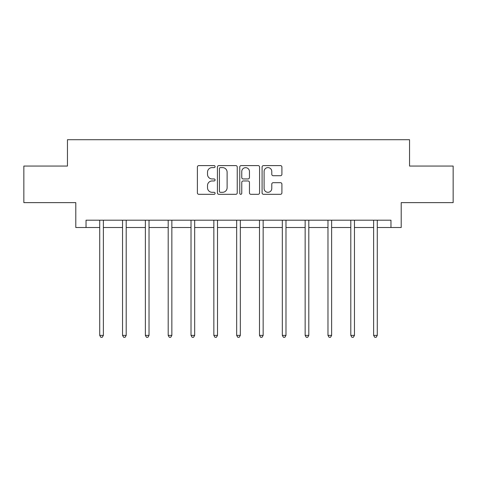 <?xml version="1.0" encoding="UTF-8"?>
<svg xmlns="http://www.w3.org/2000/svg" width="477" height="477" viewBox="0 0 477 477"><rect width="100%" height="100%" fill="white"/><g stroke="black" fill="none" stroke-linecap="round" stroke-linejoin="round"><path stroke-width="0.72" d="M215.091 166.598A1.008 1.008 0 0 0 214.084 165.597L198.826 165.597A1.437 1.437 0 0 0 197.389 167.033L197.389 192.881A1.437 1.437 0 0 0 198.826 194.318L214.084 194.318A1.008 1.008 0 0 0 215.091 193.316A1.008 1.008 0 0 0 214.084 192.309L212.11 192.309A4.597 4.597 0 0 1 207.513 187.711L207.513 185.559A4.597 4.597 0 0 1 212.11 180.962L214.084 180.962A1.008 1.008 0 0 0 215.091 179.96A1.008 1.008 0 0 0 214.084 178.953L212.11 178.953A4.597 4.597 0 0 1 207.513 174.355L207.513 172.203A4.597 4.597 0 0 1 212.11 167.606L214.084 167.606A1.008 1.008 0 0 0 215.091 166.598M280.476 175.721A1.437 1.437 0 0 0 281.907 174.284L281.907 167.033A1.437 1.437 0 0 0 280.476 165.597L263.525 165.597A1.437 1.437 0 0 0 262.088 167.033L262.088 192.881A1.437 1.437 0 0 0 263.525 194.318L280.476 194.318A1.437 1.437 0 0 0 281.907 192.881L281.907 184.122A1.437 1.437 0 0 0 280.476 182.685L273.22 182.685A1.437 1.437 0 0 0 271.783 184.122L271.783 188.469A3.84 3.84 0 0 1 267.943 192.309A3.84 3.84 0 0 1 264.103 188.469L264.103 171.446A3.84 3.84 0 0 1 267.943 167.606A3.84 3.84 0 0 1 271.783 171.446L271.783 174.284A1.437 1.437 0 0 0 273.22 175.721L280.476 175.721M86.033 227.511L86.033 220.195L390.967 220.195L390.967 227.511L401.205 227.511L401.205 202.636L453.15 202.636L453.15 166.056L409.546 166.056L409.546 139.719L67.454 139.719L67.454 166.056L23.85 166.056L23.85 202.636L75.795 202.636L75.795 227.511L99.717 227.511M237.242 167.033A1.437 1.437 0 0 0 235.805 165.597L218.86 165.597A1.437 1.437 0 0 0 217.423 167.033L217.423 192.881A1.437 1.437 0 0 0 218.86 194.318L235.805 194.318A1.437 1.437 0 0 0 237.242 192.881L237.242 167.033M241.195 165.597L258.14 165.597A1.437 1.437 0 0 1 259.577 167.033L259.577 192.881A1.437 1.437 0 0 1 258.14 194.318L250.89 194.318A1.437 1.437 0 0 1 249.453 192.881L249.453 182.399A1.437 1.437 0 0 0 248.016 180.962L243.204 180.962A1.437 1.437 0 0 0 241.767 182.399L241.767 193.316A1.008 1.008 0 0 1 240.76 194.318A1.008 1.008 0 0 1 239.758 193.316L239.758 167.033A1.437 1.437 0 0 1 241.195 165.597M103.372 227.511L122.541 227.511M126.202 227.511L145.366 227.511M149.027 227.511L168.196 227.511M171.851 227.511L191.021 227.511M194.676 227.511L213.845 227.511M217.506 227.511L236.67 227.511M240.33 227.511L259.494 227.511M263.155 227.511L282.324 227.511M285.979 227.511L305.149 227.511M308.804 227.511L327.973 227.511M331.634 227.511L350.798 227.511M354.459 227.511L373.628 227.511M377.283 227.511L390.967 227.511M220.44 167.606A1.008 1.008 0 0 0 219.432 168.614L219.432 191.307A1.008 1.008 0 0 0 220.44 192.309L222.52 192.309A4.597 4.597 0 0 0 227.118 187.711L227.118 172.203A4.597 4.597 0 0 0 222.52 167.606L220.44 167.606M249.453 171.517A3.84 3.84 0 0 0 245.607 167.677A3.84 3.84 0 0 0 241.767 171.517L241.767 177.516A1.437 1.437 0 0 0 243.204 178.953L248.016 178.953A1.437 1.437 0 0 0 249.453 177.516L249.453 171.517M103.569 220.195L103.479 220.41A1.461 1.461 0 0 0 103.372 220.958L103.372 335.379L99.717 335.379L99.717 220.958A1.461 1.461 0 0 0 99.61 220.41L99.526 220.195M103.372 335.379L102.275 337.281L100.814 337.281L99.717 335.379M126.393 220.195L126.304 220.41A1.461 1.461 0 0 0 126.202 220.958L126.202 335.379L122.541 335.379L122.541 220.958A1.461 1.461 0 0 0 122.434 220.41L122.35 220.195M126.202 335.379L125.105 337.281L123.638 337.281L122.541 335.379M149.218 220.195L149.134 220.41A1.461 1.461 0 0 0 149.027 220.958L149.027 335.379L145.366 335.379L145.366 220.958A1.461 1.461 0 0 0 145.264 220.41L145.175 220.195M149.027 335.379L147.93 337.281L146.463 337.281L145.366 335.379M172.042 220.195L171.958 220.41A1.461 1.461 0 0 0 171.851 220.958L171.851 335.379L168.196 335.379L168.196 220.958A1.461 1.461 0 0 0 168.089 220.41L167.999 220.195M171.851 335.379L170.754 337.281L169.293 337.281L168.196 335.379M194.872 220.195L194.783 220.41A1.461 1.461 0 0 0 194.676 220.958L194.676 335.379L191.021 335.379L191.021 220.958A1.461 1.461 0 0 0 190.913 220.41L190.83 220.195M194.676 335.379L193.579 337.281L192.118 337.281L191.021 335.379M217.697 220.195L217.607 220.41A1.461 1.461 0 0 0 217.506 220.958L217.506 335.379L213.845 335.379L213.845 220.958A1.461 1.461 0 0 0 213.738 220.41L213.654 220.195M217.506 335.379L216.403 337.281L214.942 337.281L213.845 335.379M240.521 220.195L240.432 220.41A1.461 1.461 0 0 0 240.33 220.958L240.33 335.379L236.67 335.379L236.67 220.958A1.461 1.461 0 0 0 236.568 220.41L236.479 220.195M240.33 335.379L239.233 337.281L237.767 337.281L236.67 335.379M263.346 220.195L263.262 220.41A1.461 1.461 0 0 0 263.155 220.958L263.155 335.379L259.494 335.379L259.494 220.958A1.461 1.461 0 0 0 259.393 220.41L259.303 220.195M263.155 335.379L262.058 337.281L260.597 337.281L259.494 335.379M286.17 220.195L286.087 220.41A1.461 1.461 0 0 0 285.979 220.958L285.979 335.379L282.324 335.379L282.324 220.958A1.461 1.461 0 0 0 282.217 220.41L282.128 220.195M285.979 335.379L284.882 337.281L283.421 337.281L282.324 335.379M309.001 220.195L308.911 220.41A1.461 1.461 0 0 0 308.804 220.958L308.804 335.379L305.149 335.379L305.149 220.958A1.461 1.461 0 0 0 305.041 220.41L304.958 220.195M308.804 335.379L307.707 337.281L306.246 337.281L305.149 335.379M331.825 220.195L331.736 220.41A1.461 1.461 0 0 0 331.634 220.958L331.634 335.379L327.973 335.379L327.973 220.958A1.461 1.461 0 0 0 327.866 220.41L327.782 220.195M331.634 335.379L330.537 337.281L329.07 337.281L327.973 335.379M354.649 220.195L354.566 220.41A1.461 1.461 0 0 0 354.459 220.958L354.459 335.379L350.798 335.379L350.798 220.958A1.461 1.461 0 0 0 350.696 220.41L350.607 220.195M354.459 335.379L353.362 337.281L351.895 337.281L350.798 335.379M377.474 220.195L377.39 220.41A1.461 1.461 0 0 0 377.283 220.958L377.283 335.379L373.628 335.379L373.628 220.958A1.461 1.461 0 0 0 373.521 220.41L373.431 220.195M377.283 335.379L376.186 337.281L374.725 337.281L373.628 335.379"/></g></svg>

